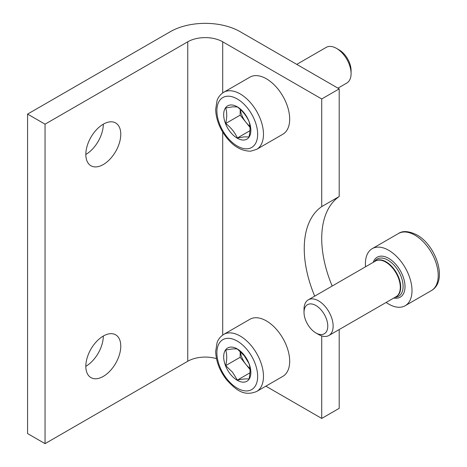 <?xml version="1.0" encoding="UTF-8"?>
<svg xmlns="http://www.w3.org/2000/svg" width="467" height="467" viewBox="0 0 467 467"><rect width="100%" height="100%" fill="white"/><g stroke="black" fill="none" stroke-linecap="round" stroke-linejoin="round"><path stroke-width="0.7" d="M386.139 302.453A32.947 19.024 -120 0 0 388.702 304.093A32.947 19.024 -120 0 0 405.175 305.727A32.947 19.024 -120 0 0 410.23 279.324A32.947 19.024 -120 0 0 388.702 250.289A32.947 19.024 -120 0 0 372.228 248.654A32.947 19.024 -120 0 0 365.544 266.78M318.576 334.495L315.896 332.948L318.576 334.495A20.595 11.891 -120 0 0 328.873 335.51A20.595 11.891 -120 0 0 332.031 319.014A20.595 11.891 -120 0 0 318.576 300.865A20.595 11.891 -120 0 0 308.278 299.843A20.595 11.891 -120 0 0 304.017 309.271L304.017 312.365A16.806 9.702 -120 0 0 315.896 332.948L315.896 332.948A16.806 9.702 -120 0 0 327.776 326.083A16.806 9.702 -120 0 0 315.896 305.506A16.806 9.702 -120 0 0 304.017 312.365M339.194 88.876L240.178 31.709A49.42 28.534 0 0 0 170.286 31.709L27.582 114.094L45.054 124.181L187.757 41.796A24.71 14.267 0 0 1 222.706 41.796L321.722 98.963L339.194 88.876L339.194 196.514L321.722 206.601A94.725 54.692 -120 0 0 314.7 296.136M321.722 98.963L321.722 206.601M321.722 335.913L321.722 418.432L339.194 408.339L339.194 329.55L346.812 325.155A20.595 11.891 60 0 0 346.934 325.085M339.194 196.514A94.725 54.692 -120 0 0 332.177 286.049M85.829 154.449A24.71 14.267 120 0 0 103.3 124.181A24.71 14.267 -60 0 1 115.658 122.961A24.71 14.267 -60 0 1 119.447 142.762A24.71 14.267 -60 0 1 103.3 164.536A24.71 14.267 -60 0 1 90.948 165.762A24.71 14.267 -60 0 1 87.16 145.961A24.71 14.267 -60 0 1 103.3 124.181M85.829 366.309A24.71 14.267 120 0 0 103.3 336.042A24.71 14.267 -60 0 1 115.658 334.816A24.71 14.267 -60 0 1 119.447 354.616A24.71 14.267 -60 0 1 103.3 376.396A24.71 14.267 -60 0 1 90.948 377.616A24.71 14.267 -60 0 1 87.16 357.815A24.71 14.267 -60 0 1 103.3 336.042M27.582 114.094L27.582 433.563L45.054 443.65L187.757 361.26A24.71 14.267 0 0 1 216.484 358.65M45.054 124.181L45.054 443.65M265.846 386.168L321.722 418.432M240.307 109.436A16.473 9.509 -120 0 0 246.004 122.383L240.178 115.139L240.178 109.319M250.003 127.363L246.004 122.383A16.473 9.509 -120 0 0 249.927 126.271M232.56 106.844L225.695 107.965C227.061 112.337 227.061 117.515 225.695 123.498C230.931 127.526 234.813 132.354 237.347 137.987L244.212 136.866L248.993 136.948C250.359 130.999 250.359 125.821 248.993 121.414C246.488 115.81 242.607 110.983 237.347 106.925L232.56 106.844M244.06 140.018A19.217 11.097 60 0 1 225.497 123.557A19.217 11.097 60 0 1 230.47 104.987A19.217 11.097 60 0 1 249.034 121.449A19.217 11.097 60 0 1 244.06 140.018M249.915 77.154A32.947 19.024 60 0 1 254.737 75.666A32.947 19.024 60 0 1 284.87 99.985A32.947 19.024 60 0 1 282.862 134.222L256.652 149.358A32.947 19.024 60 0 0 258.66 115.115A32.947 19.024 60 0 0 228.526 90.796A32.947 19.024 60 0 0 223.705 92.285L249.915 77.154M296.761 64.376L326.217 47.365A20.595 11.891 60 0 1 329.235 46.437A20.595 11.891 60 0 1 336.514 48.387A20.595 11.891 60 0 1 351.079 73.605A20.595 11.891 60 0 1 346.812 83.033L337.945 88.152M336.514 48.387L339.194 49.934A16.806 9.702 60 0 1 351.079 70.517L351.079 73.605M249.956 130.707L237.347 137.987M240.178 115.139L225.695 123.498M250.003 369.485L246.004 364.505A16.473 9.509 -120 0 0 249.927 368.393M232.56 372.263L237.347 380.109C242.583 378.976 246.465 378.632 248.993 379.07C250.359 373.121 250.359 367.943 248.993 363.536L244.212 355.691L237.347 349.047C234.843 348.604 230.955 348.948 225.695 350.087C227.061 354.459 227.061 359.637 225.695 365.62L232.56 372.263M244.06 354.955A19.217 11.097 60 0 1 249.034 379.268A19.217 11.097 60 0 1 230.47 374.289A19.217 11.097 60 0 1 225.497 349.981A19.217 11.097 60 0 1 244.06 354.955M223.705 334.407L249.915 319.276A32.947 19.024 60 0 1 278.034 331.237A32.947 19.024 60 0 1 282.862 376.344L256.652 391.48A32.947 19.024 60 0 0 251.824 346.368A32.947 19.024 60 0 0 223.705 334.407C218.632 337.723 217.429 341.681 217.079 342.609L215.672 351.47C216.04 361.464 219.741 370.985 226.775 380.027C235.596 389.408 243.494 396.845 256.652 391.48M249.956 372.829L237.347 380.109M240.307 351.558A16.473 9.509 -120 0 0 246.004 364.505L240.178 357.261L225.695 365.62M240.178 357.261L240.178 351.441M398.439 233.523C402.741 230.535 408.917 231.007 416.973 234.954C436.137 245.438 448.285 280.965 431.385 290.591A32.947 19.024 -120 0 0 436.441 264.194A32.947 19.024 -120 0 0 414.912 235.158A32.947 19.024 -120 0 0 398.439 233.523L372.228 248.654M393.804 298.022A23.064 13.315 -120 0 0 404.807 283.504A23.064 13.315 -120 0 0 388.702 258.362A23.064 13.315 -120 0 0 373.215 262.355M395.024 297.321L395.911 297.199A21.494 12.411 -120 0 0 402.513 281.286A21.494 12.411 -120 0 0 387.896 260.107A21.494 12.411 -120 0 0 374.978 260.948L374.429 261.654M395.479 297.059A20.671 11.938 -120 0 0 399.828 280.86A20.671 11.938 -120 0 0 386.092 261.824A20.671 11.938 -120 0 0 374.89 261.392M328.873 335.51L396.028 296.738A20.595 11.891 -120 0 0 399.186 280.241A20.595 11.891 -120 0 0 385.73 262.092A20.595 11.891 -120 0 0 375.439 261.071L308.278 299.843M187.757 41.796L187.757 361.26M222.706 41.796L222.706 92.921M222.706 132.068L222.706 335.043M247.457 148.775A28.831 16.643 60 0 1 219.613 124.082A28.831 16.643 60 0 1 227.073 96.231A28.831 16.643 60 0 1 254.918 120.924A28.831 16.643 60 0 1 247.457 148.775M247.457 350.122A28.831 16.643 60 0 1 254.918 386.588A28.831 16.643 60 0 1 227.073 379.128A28.831 16.643 60 0 1 219.613 342.661A28.831 16.643 60 0 1 247.457 350.122M431.385 290.591L405.175 305.727M256.652 149.358L250.738 151.191C239.799 151.104 230.33 144.519 222.327 131.431C218.077 124.053 215.859 116.715 215.678 109.424L217.027 100.633C217.353 99.453 219.204 94.988 223.705 92.285"/></g></svg>
